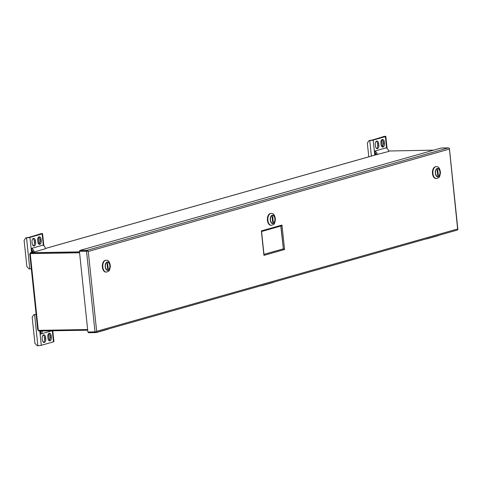 <?xml version="1.0" encoding="UTF-8"?>
<svg xmlns="http://www.w3.org/2000/svg" width="482" height="482" viewBox="0 0 482 482"><rect width="100%" height="100%" fill="white"/><g stroke="black" fill="none" stroke-linecap="round" stroke-linejoin="round"><path stroke-width="0.72" d="M33.077 251.996L30.432 252.713L34.108 251.978A3.892 3.145 -105.8 0 0 31.547 248.369L31.933 252.014L32.981 251.712M30.607 252.695L29.974 253.845L30.685 253.478L79.56 252.658L30.685 253.478L30.625 253.833L30.607 252.695L79.476 251.875M389.36 150.999L433.734 150.137M87.64 329.537L38.307 330.363L37.958 329.766L38.837 331.02L38.771 330.357M79.572 252.779L30.239 253.604L38.307 330.363M87.706 330.2L38.837 331.02M432.209 237.349A2.235 1.808 -105.8 0 0 432.342 237.319A2.235 1.808 -105.8 0 0 432.957 236.969M427.317 238.572A2.229 1.801 74.2 0 1 426.715 238.903L437.969 235.722A2.235 1.808 -105.8 0 0 438.584 235.373M267.155 284.133A2.235 1.808 -105.8 0 0 267.287 284.103A2.235 1.808 -105.8 0 0 267.902 283.759A2.229 1.801 -105.8 0 1 267.287 284.097L272.914 282.506A2.235 1.808 -105.8 0 0 273.529 282.163M102.1 330.923A2.235 1.808 -105.8 0 0 102.238 330.893A2.235 1.808 -105.8 0 0 102.847 330.544M97.207 332.14A2.229 1.801 74.2 0 1 96.611 332.478L107.866 329.296A2.235 1.808 -105.8 0 0 108.474 328.947M26.516 237.819A2.482 0.307 -6 0 0 29.95 237.385L42.145 233.927A2.482 0.307 -6 0 0 42.585 233.704A2.482 0.307 -6 0 0 41.524 233.565L28.763 237.403L25.871 237.825L26.516 237.819L29.788 268.926A2.482 0.307 -6 0 0 31.324 268.817M29.788 268.926L29.137 268.938L26.853 266.522L24.1 240.307L25.871 237.825M35.626 242.476A3.019 1.741 -91 0 1 33.969 245.977A3.019 1.741 -91 0 1 32.204 243.446L32.035 241.837A3.019 1.741 -91 0 1 33.698 238.337A3.019 1.741 -91 0 1 35.457 240.867L35.626 242.476L34.439 242.494A3.019 1.741 -91 0 1 33.372 245.802M37.831 241.85L37.662 240.247A3.019 1.741 -91 0 1 39.325 236.746A3.019 1.741 -91 0 1 41.084 239.277L41.253 240.88A3.019 1.741 -91 0 1 39.596 244.38A3.019 1.741 -91 0 1 37.831 241.85M34.108 251.978L45.435 248.766A3.892 3.145 -105.8 0 0 42.88 245.157L31.547 248.369M32.909 251.417L31.902 251.706M33.107 238.53A3.019 1.741 -91 0 1 34.27 240.892L35.457 240.867M34.439 242.494L34.27 240.892M38.994 244.211A3.019 1.741 -91 0 0 40.066 240.904L39.898 239.295L41.084 239.277M38.735 236.939A3.019 1.741 -91 0 1 39.898 239.295M39.102 244.133L38.379 237.252M39.693 234.306L40.048 233.806M33.023 251.996A2.573 2.079 -105.8 0 0 31.698 249.784M369.754 140.521A2.482 0.307 -6 0 0 373.182 140.087L385.377 136.635A2.482 0.307 -6 0 0 385.817 136.406A2.482 0.307 -6 0 0 384.757 136.267L371.996 140.111L369.104 140.533L369.754 140.521L371.387 156.066M368.784 156.807L367.332 143.015L369.104 140.533M378.864 145.178A3.019 1.741 -91 0 1 377.201 148.679A3.019 1.741 -91 0 1 375.442 146.148L375.273 144.546A3.019 1.741 -91 0 1 376.93 141.045A3.019 1.741 -91 0 1 378.695 143.576L378.864 145.178L377.671 145.203A3.019 1.741 -91 0 1 376.605 148.51M381.069 144.558L380.901 142.949A3.019 1.741 -91 0 1 382.557 139.449A3.019 1.741 -91 0 1 384.323 141.979L384.491 143.588A3.019 1.741 -91 0 1 382.829 147.088A3.019 1.741 -91 0 1 381.069 144.558M374.936 152.493A2.573 2.079 -105.8 0 1 376.261 154.698L388.667 151.469A3.892 3.145 -105.8 0 0 386.112 147.86L374.785 151.071L375.165 154.716L376.219 154.421M376.141 154.126L375.135 154.409M376.34 141.238A3.019 1.741 -91 0 1 377.502 143.594L378.695 143.576M377.671 145.203L377.502 143.594M382.232 146.914A3.019 1.741 -91 0 0 383.298 143.606L383.13 141.997L384.323 141.979M381.967 139.641A3.019 1.741 -91 0 1 383.13 141.997M382.34 146.835L381.617 139.961M382.931 137.008L383.286 136.514M377.34 154.68A3.892 3.145 -105.8 0 0 374.785 151.071M52.785 330.785L53.924 341.605A2.482 0.307 174 0 1 53.484 341.834L41.289 345.287A2.482 0.307 174 0 1 37.861 345.721L37.21 345.733L34.927 343.317L32.174 317.108L33.939 314.626L34.59 314.613L37.861 345.721M36.126 314.511A2.482 0.307 174 0 1 34.59 314.613M47.808 336.743A3.019 1.741 -91 0 1 49.465 333.243A3.019 1.741 -91 0 1 51.225 335.773L51.393 337.376A3.019 1.741 -91 0 1 49.736 340.876A3.019 1.741 -91 0 1 47.977 338.346L47.808 336.743M45.603 337.364L45.772 338.973A3.019 1.741 -91 0 1 44.109 342.473A3.019 1.741 -91 0 1 42.35 339.943L42.181 338.334A3.019 1.741 -91 0 1 43.838 334.833A3.019 1.741 -91 0 1 45.603 337.364L44.41 337.388L44.579 338.991A3.019 1.741 -91 0 1 43.513 342.298M42.368 330.959A3.892 3.145 74.2 0 1 40.554 334.062L51.887 330.851A3.892 3.145 74.2 0 0 51.996 330.797M40.554 334.062L40.235 330.995M48.875 333.43A3.019 1.741 -91 0 1 50.038 335.791L50.206 337.394A3.019 1.741 -91 0 1 49.14 340.708M43.247 335.026A3.019 1.741 -91 0 1 44.41 337.388M33.939 314.626L36.108 314.33M48.525 333.749L49.104 339.298L49.76 339.991M41.271 330.977A2.573 2.079 74.2 0 1 40.41 332.64M95.755 332.556L457.219 230.095A1.217 0.982 74.2 0 0 457.864 229.324L449.423 148.607L449.248 149.137L88.266 251.459L96.653 331.303L96.394 331.785L96.653 331.303L457.641 228.974L449.381 148.649A1.217 0.982 -105.8 0 0 448.368 147.884L441.259 148.004L79.795 250.465L86.905 250.345L86.983 251.104L86.531 251.23L86.905 250.345A1.217 0.982 -105.8 0 1 87.917 251.11L79.422 251.375L87.905 332.05L96.388 331.785A1.217 0.982 74.2 0 1 95.544 332.586L88.435 332.707L88.001 332.044M261.352 230.902L281.982 225.058L284.555 249.531L263.925 255.382L261.413 231.529M281.982 225.058L281.108 225.956L261.557 231.481M284.555 249.531L283.374 248.887L263.967 254.388M263.925 255.382L263.835 254.526M280.807 226.04L283.374 248.887L280.97 225.992M283.211 248.887L263.961 254.345M86.531 251.23L79.524 251.351M88.266 251.459L87.917 251.116L88.266 251.459M79.422 251.351L79.795 250.465M95.478 331.905L95.544 332.586L95.117 331.923M95.014 331.953L87.905 332.074M426.715 238.903A2.229 1.801 74.2 0 1 426.028 238.933M432.342 237.313A2.229 1.801 -105.8 0 0 432.938 236.975M262.262 285.356A2.229 1.801 74.2 0 1 261.66 285.693A2.229 1.801 74.2 0 1 260.973 285.724M96.611 332.478A2.229 1.801 74.2 0 1 95.918 332.508M102.232 330.887A2.229 1.801 -105.8 0 0 102.835 330.55M436.331 178.551A5.953 3.428 -91 0 1 436.252 178.557A5.953 3.428 -91 0 1 432.74 173.11A5.953 3.428 -91 0 1 435.535 166.73A5.953 3.428 -91 0 1 436.053 166.652A5.953 3.428 -91 0 1 436.132 166.652M438.144 176.635A4.115 2.374 89 0 0 439.921 174.165A4.115 2.374 89 0 0 437.65 168.465A4.115 2.374 89 0 0 435.348 172.616A4.115 2.374 89 0 0 437.789 176.689A4.115 2.374 89 0 0 438.144 176.635M437.457 168.483A4.103 2.362 -91 0 1 437.487 168.483L437.62 168.676A3.904 2.247 -91 0 1 439.259 169.785A3.904 2.247 -91 0 1 439.349 175.315A3.904 2.247 -91 0 1 438.421 176.31L437.819 176.478A3.904 2.247 -91 0 1 435.505 173.207A3.904 2.247 -91 0 1 437.017 168.845L436.837 168.652M437.487 168.483A4.103 2.362 -91 0 1 439.174 169.646A4.103 2.362 -91 0 1 439.216 169.718M439.313 175.388A4.103 2.362 -91 0 1 439.271 175.46A4.103 2.362 -91 0 1 438.277 176.508M438.313 175.285L437.71 175.454L437.126 169.869L437.722 169.7L438.313 175.285L437.692 175.297M437.62 168.676L437.017 168.845M438.421 176.31L437.819 176.478M435.499 166.742A5.886 3.392 89 0 0 435.204 166.802A5.886 3.392 89 0 0 432.432 172.924A5.886 3.392 89 0 0 435.692 178.485M271.282 225.341A5.953 3.428 -91 0 1 271.197 225.341A5.953 3.428 -91 0 1 267.685 219.9A5.953 3.428 -91 0 1 270.48 213.514A5.953 3.428 -91 0 1 270.998 213.442A5.953 3.428 -91 0 1 271.083 213.442M273.089 223.425A4.115 2.374 89 0 0 274.873 220.955A4.115 2.374 89 0 0 272.595 215.249A4.115 2.374 89 0 0 270.294 219.406A4.115 2.374 89 0 0 272.734 223.479A4.115 2.374 89 0 0 273.089 223.425M274.204 216.575L274.119 216.436A4.103 2.362 -91 0 0 272.432 215.267L272.408 215.267A4.103 2.362 -91 0 0 272.402 215.267L272.565 215.466A3.904 2.247 -91 0 1 274.204 216.575A3.904 2.247 -91 0 1 274.3 222.106A3.904 2.247 -91 0 1 273.366 223.094L272.764 223.262A3.904 2.247 -91 0 1 270.45 219.991A3.904 2.247 -91 0 1 271.962 215.635L271.782 215.442M274.258 222.172A4.103 2.362 -91 0 1 274.222 222.244A4.103 2.362 -91 0 1 273.228 223.293M273.258 222.069L272.661 222.244L272.071 216.659L272.673 216.484L273.258 222.069L272.643 222.082M272.565 215.466L271.962 215.635M273.366 223.094L272.764 223.262M270.444 213.526A5.886 3.392 89 0 0 270.155 213.586A5.886 3.392 89 0 0 267.377 219.708A5.886 3.392 89 0 0 270.643 225.275M106.227 272.125A5.953 3.428 -91 0 1 106.142 272.131A5.953 3.428 -91 0 1 102.63 266.685A5.953 3.428 -91 0 1 105.425 260.304A5.953 3.428 -91 0 1 105.944 260.226A5.953 3.428 -91 0 1 106.028 260.226M108.04 270.209A4.115 2.374 89 0 0 109.818 267.739A4.115 2.374 89 0 0 107.546 262.039A4.115 2.374 89 0 0 105.239 266.191A4.115 2.374 89 0 0 107.679 270.263A4.115 2.374 89 0 0 108.04 270.209M107.329 262.057L107.51 262.25A3.904 2.247 -91 0 1 109.155 263.359A3.904 2.247 -91 0 1 109.245 268.89A3.904 2.247 -91 0 1 108.311 269.884L107.715 270.053A3.904 2.247 -91 0 1 105.401 266.781A3.904 2.247 -91 0 1 106.914 262.419L106.727 262.226M107.384 262.051L107.353 262.057A4.103 2.362 -91 0 1 107.384 262.051A4.103 2.362 -91 0 1 109.071 263.22A4.103 2.362 -91 0 1 109.113 263.293M109.203 268.962A4.103 2.362 -91 0 1 109.167 269.034A4.103 2.362 -91 0 1 108.173 270.083M108.209 268.86L107.606 269.028L107.016 263.443L107.619 263.274L108.209 268.86L107.588 268.872M107.51 262.25L106.914 262.419M108.311 269.884L107.715 270.053M105.389 260.316A5.886 3.392 89 0 0 105.1 260.376A5.886 3.392 89 0 0 102.323 266.498A5.886 3.392 89 0 0 105.588 272.059M389.817 150.872L388.631 151.203M376.315 154.698L45.398 248.501M31.529 252.405L29.95 237.385M43.344 245.374L42.145 233.927M40.066 240.904L41.253 240.88M374.767 155.108L373.182 140.087M386.582 148.076L385.377 136.635M383.298 143.606L384.491 143.588M52.321 330.791L53.484 341.834M39.789 331.001L41.289 345.287M44.579 338.991L45.772 338.973M50.206 337.394L51.393 337.376M50.038 335.791L51.225 335.773M86.537 251.261L95.014 331.929M448.368 147.884L86.905 250.345M436.415 178.551C439.337 177.316 439.464 178.376 440.476 172.586C439.903 168.332 438.487 166.356 436.216 166.652A5.953 3.428 89 0 0 435.698 166.73A5.953 3.428 89 0 0 432.902 173.11A5.953 3.428 89 0 0 436.415 178.551L436.252 178.557M437.276 168.399A4.236 2.44 89 0 0 435.861 175.255A4.236 2.44 89 0 0 440.018 174.074A4.236 2.44 89 0 0 437.276 168.399M271.36 225.341C274.282 224.1 274.409 225.166 275.421 219.37C274.854 215.117 273.433 213.14 271.161 213.436A5.953 3.428 89 0 0 270.643 213.514A5.953 3.428 89 0 0 267.847 219.894A5.953 3.428 89 0 0 271.36 225.341L271.197 225.341M272.228 215.189A4.236 2.44 89 0 0 270.806 222.045A4.236 2.44 89 0 0 274.963 220.864A4.236 2.44 89 0 0 272.228 215.189M106.305 272.125C109.227 270.89 109.354 271.95 110.366 266.16C109.8 261.907 108.378 259.931 106.106 260.226A5.953 3.428 89 0 0 105.588 260.298A5.953 3.428 89 0 0 102.793 266.685A5.953 3.428 89 0 0 106.305 272.125L106.142 272.131M107.173 261.973A4.236 2.44 89 0 0 105.751 268.829A4.236 2.44 89 0 0 109.914 267.649A4.236 2.44 89 0 0 107.173 261.973M389.583 150.908L388.631 151.179M376.255 154.686L45.392 248.477M29.745 253.791L37.759 330.043M42.585 233.704L43.844 245.718M385.817 136.406L387.082 148.42M281.108 225.956L261.563 231.499M261.539 231.288L264.016 254.851M261.66 285.693L267.287 284.097"/></g></svg>
